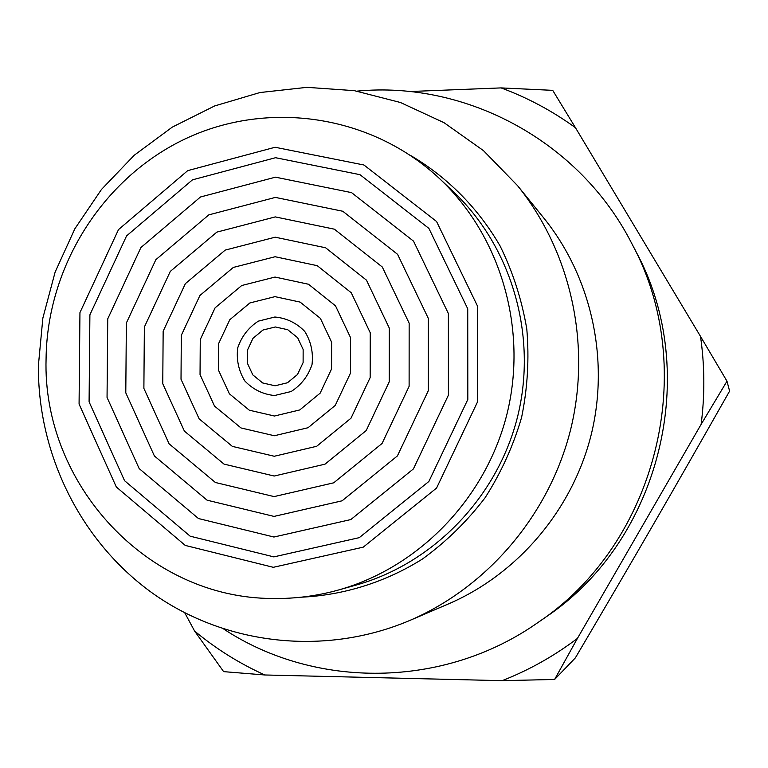 <?xml version="1.0" encoding="UTF-8"?>
<svg xmlns="http://www.w3.org/2000/svg" width="768" height="768" viewBox="0 0 768 768"><rect width="100%" height="100%" fill="white"/><g stroke="black" fill="none" stroke-linecap="round" stroke-linejoin="round"><path stroke-width="1.15" d="M273.158 598.493C295.21 598.81 316.992 595.978 338.506 589.997C419.05 567.446 486.058 498.202 507.043 413.77C527.885 329.299 500.938 236.784 440.227 179.251C371.885 114.682 268.205 99.706 185.482 138.758C102.701 177.907 47.126 266.41 46.08 358.646C42.173 483.504 147.014 598.608 273.158 598.493M409.498 91.536L501.082 87.907C527.568 97.68 552.365 110.957 575.472 127.728L700.502 336.384C704.717 365.597 704.928 394.915 701.136 424.339L577.43 638.4C554.141 656.035 529.046 670.118 502.176 680.659L264.835 674.976C239.366 663.456 215.952 648.806 194.592 631.037L184.771 612.845M357.13 91.123C466.08 80.64 579.667 141.178 631.776 243.514L635.942 251.539C701.981 372.749 660.317 541.008 545.347 617.395L537.917 622.55C444.067 688.752 315.36 689.28 223.891 629.165M264.835 674.976L223.622 671.635L194.592 631.037M577.43 638.4L554.611 679.469L502.176 680.659M700.502 336.384L726.989 381.187L701.136 424.339M501.082 87.907L552.71 90.346L575.472 127.728M631.776 243.514C700.176 369.005 656.966 543.475 537.917 622.55M517.478 185.568L543.821 218.064C591.35 276.883 609.734 359.194 591.226 434.611C572.4 509.952 517.728 574.176 448.243 604.013L409.786 620.458C324.826 656.506 226.042 644.995 153.389 593.808C80.89 542.218 37.661 454.646 38.4 365.405L42.864 318.058L55.123 272.102L74.822 228.835L101.434 189.504L134.227 155.251L172.31 127.104L214.608 105.965L259.939 92.544L306.979 87.341L354.307 90.653L400.474 102.509L444 122.669L483.446 150.614L517.478 185.568C570.845 251.597 591.533 344.41 570.643 429.514C549.408 514.541 487.795 586.963 409.786 620.458M410.458 155.395C447.283 177.024 478.128 208.061 500.064 245.904C512.966 272.189 521.885 299.933 526.81 329.146C529.315 358.733 527.578 388.147 521.606 417.37C513.254 446.016 501.062 472.829 485.03 497.837C467.05 521.376 446.208 541.747 422.534 558.97C385.478 582.211 343.709 595.267 301.056 597.206M440.227 179.251L453.562 191.904C511.776 247.066 537.59 335.597 517.661 416.4C497.578 497.155 433.44 563.414 356.208 585.043L338.506 589.997M554.611 679.469L575.366 657.859C636.566 554.006 670.714 494.957 729.6 391.094L726.989 381.187M273.293 567.312L363.235 547.162L436.579 488.045L477.629 401.674L477.514 306.115L436.56 221.491L363.946 165.005L275.078 147.264L187.738 170.621L118.493 229.603L79.949 312.595L79.075 404.064L116.314 486.989L185.261 545.424L273.293 567.312M273.85 556.886L359.261 537.658L428.87 481.478L467.818 399.485L467.731 308.784L428.899 228.403L359.981 174.672L275.539 157.709L192.48 179.837L126.576 235.891L89.894 314.832L89.088 401.856L124.56 480.701L190.166 536.189L273.85 556.886M273.926 537.024L350.832 519.562L413.405 468.922L448.416 395.136L448.378 313.536L413.53 241.142L351.552 192.624L275.462 177.168L200.477 196.992L140.909 247.536L107.741 318.835L107.05 397.44L139.171 468.586L198.461 518.534L273.926 537.024M274.022 516.413L342.086 500.813L397.402 455.923L428.342 390.643L428.352 318.461L397.594 254.342L342.797 211.258L275.376 197.405L208.81 214.867L155.856 259.68L126.365 323.002L125.789 392.832L154.387 455.962L207.082 500.179L274.022 516.413M274.099 496.598L333.706 482.822L382.07 443.462L409.114 386.333L409.152 323.184L382.31 267.024L334.378 229.181L275.29 216.902L216.845 232.118L170.294 271.411L144.365 327.034L143.885 388.387L169.075 443.789L215.395 482.496L274.099 496.598M274.186 476.035L325.008 464.17L366.202 430.57L389.213 381.878L389.28 328.061L366.47 280.157L325.632 247.786L275.203 237.187L225.226 250.09L185.366 283.651L163.152 331.248L162.768 383.741L184.387 431.098L224.026 464.102L274.186 476.035M274.272 456.259L316.675 446.285L350.986 418.205L370.157 377.606L370.234 332.746L351.264 292.762L317.232 265.67L275.117 256.733L233.309 267.437L199.92 295.478L181.315 335.309L181.018 379.258L199.152 418.858L232.349 446.381L274.272 456.259M274.358 435.744L308.026 427.738L335.242 405.418L350.448 373.19L350.525 337.594L335.501 305.818L308.515 284.246L275.03 277.056L241.738 285.514L215.107 307.814L200.266 339.562L200.045 374.582L214.531 406.109L241.008 427.958L274.358 435.744M274.445 416.016L299.741 409.949L320.15 393.158L331.555 368.966L331.632 342.24L320.381 318.355L300.125 302.102L274.954 296.64L249.869 302.957L229.786 319.738L218.582 343.661L218.429 370.061L229.382 393.802L249.341 410.218L274.445 416.016M274.531 395.53L291.149 391.517C301.181 385.056 308.141 376.08 312.019 364.589C313.44 352.541 311.002 341.462 304.704 331.354C296.458 322.886 286.512 318.106 274.867 317.011L258.346 321.139C248.41 327.61 241.536 336.547 237.706 347.942C236.275 359.875 238.656 370.886 244.848 380.976C252.998 389.472 262.886 394.33 274.531 395.53M275.059 385.776L287.501 382.762L297.514 374.486L303.11 362.602L303.149 349.478L297.648 337.728L287.702 329.702L275.309 326.966L262.925 330.048L252.989 338.323L247.45 350.141L247.382 363.187L252.816 374.899L262.685 382.963L275.059 385.776"/></g></svg>
